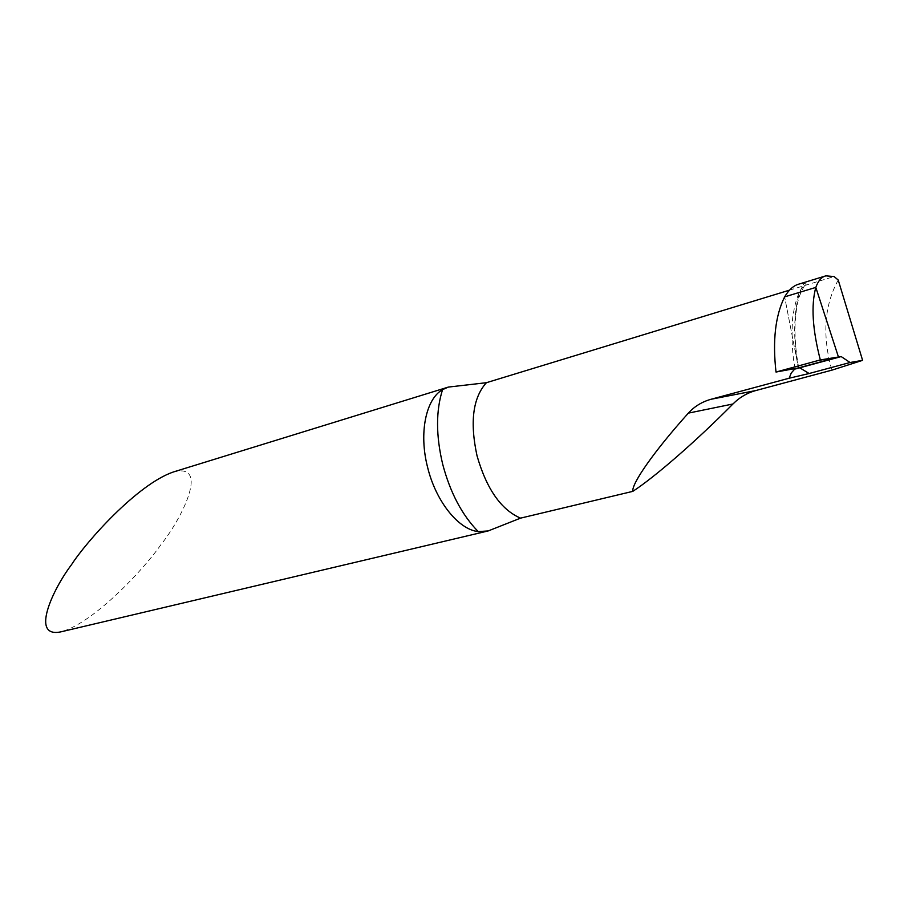 <?xml version="1.0" encoding="UTF-8"?>
<svg xmlns="http://www.w3.org/2000/svg" width="908" height="908" viewBox="0 0 908 908"><rect width="100%" height="100%" fill="white"/><g stroke="black" fill="none" stroke-linecap="round" stroke-linejoin="round"><path stroke-width="0.68" stroke-dasharray="4.54 3.41" d="M173.405 471.967C211.121 462.183 180.011 521.283 160.773 544.857C144.837 568.124 94.126 622.911 61.063 631.809M789.483 290.163L834.1 276.543M838.232 280.039C825.168 303.703 822.444 331.534 830.071 363.529L831.955 370.135M795.204 368.523C792.264 355.471 791.401 338.741 792.605 318.356C794.943 301.808 798.688 290.957 803.841 285.782C806.066 284.817 806.69 284.159 805.691 283.795L804.102 283.466C794.352 297.654 791.628 334.973 798.416 367.933L784.637 296.871L798.416 367.933M798.824 284.136L804.102 283.466M798.734 367.876C795.669 351.578 794.489 336.187 795.192 321.727C796.679 307.063 796.634 298.233 805.691 283.795"/><path stroke-width="1.36" d="M632.797 491.364C631.593 483.601 654.021 451.367 688.355 413.129L732.96 403.981C696.345 440.947 654.952 476.995 632.797 491.364L520.545 518.139L488.209 530.93L61.063 631.809C30.009 638.54 52.482 589.791 71.55 564.628C86.124 541.928 137.176 484.339 173.405 471.967L448.348 387.08L486.404 382.699L789.483 290.163M488.209 530.93L478.232 531.6C458.54 529.591 435.851 501.432 427.589 467.268C418.758 433.218 425.807 399.1 442.559 389.634L448.348 387.092M820.321 359.931L841.183 356.572L795.453 368.966L837.619 357.241L818.528 360.419L778.576 371.349L798.416 367.933L776.011 372.042L820.321 359.931C812.467 329.49 810.969 305.315 815.815 287.416L838.459 357.014L798.416 367.933L838.459 357.014L815.815 287.416L784.637 296.871L815.815 287.416C818.233 280.765 821.57 276.906 825.849 275.85L834.1 276.543L838.232 280.039L862.6 360.34L831.955 370.135L755.74 390.565C747.046 392.982 739.452 397.454 732.96 403.981M688.355 413.129C694.438 406.409 702.009 401.79 711.077 399.259L789.143 378.216L791.265 372.984L795.204 368.523M799.823 367.842L809.13 373.517L850.036 362.508L862.6 360.34M809.13 373.517L789.143 378.216M776.011 372.042C772.481 340.648 775.353 315.587 784.637 296.871C788.814 289.811 793.547 285.566 798.824 284.136M841.183 356.572L850.036 362.508M442.559 389.634C435.851 410.768 435.897 435.613 442.673 464.17C450.186 492.59 462.036 515.063 478.232 531.6M486.404 382.699C472.864 397.772 469.742 422.118 477.018 455.748C486.552 488.935 501.057 509.74 520.545 518.139M711.077 399.259L755.74 390.565M798.404 284.261L825.735 275.884"/></g></svg>

